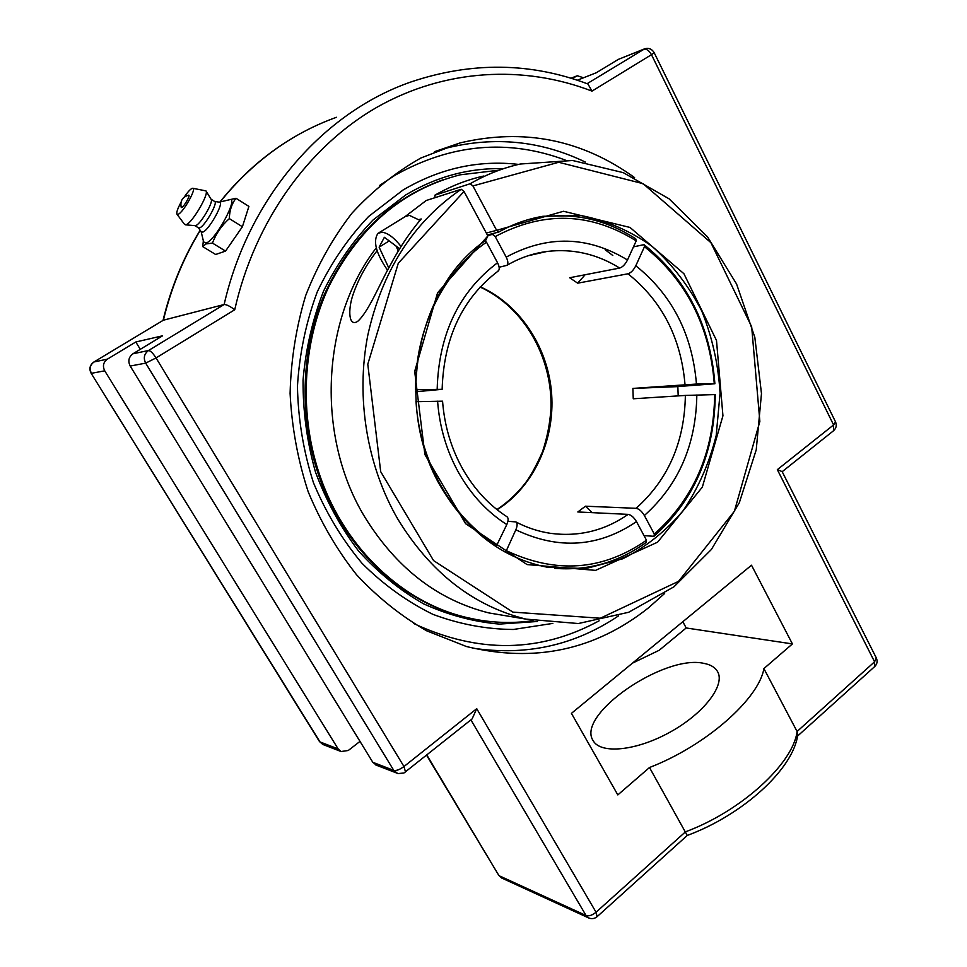 <?xml version="1.0" encoding="UTF-8"?>
<svg xmlns="http://www.w3.org/2000/svg" width="967" height="967" viewBox="0 0 967 967"><rect width="100%" height="100%" fill="white"/><g stroke="black" fill="none" stroke-linecap="round" stroke-linejoin="round"><path stroke-width="1.45" d="M664.619 593.484L648.543 607.796C595.14 650.187 534.437 663.096 466.445 646.524L426.689 630.81C401.172 616.184 377.783 597.485 356.533 574.724C336.915 549.897 320.79 522.204 308.147 491.647C297.824 459.917 291.804 427.184 290.1 393.436C290.97 359.7 296.18 327.039 305.717 295.467C317.599 265.091 333.047 237.628 352.048 213.078C372.742 190.632 395.672 172.271 420.838 158.02L460.195 142.886C523.691 127.97 581.82 139.538 634.594 177.602M552.846 623.401L513.32 629.481C486.196 629.263 459.41 624.223 432.95 614.359C407.167 601.74 383.5 584.697 361.936 563.217C342.076 539.477 325.927 512.655 313.465 482.738C303.505 451.589 298.15 419.485 297.437 386.413C299.468 353.499 306.068 321.999 317.236 291.937C330.823 263.35 347.939 238.208 368.608 216.487L403.034 190.015C439.876 168.355 478.387 159.821 518.59 164.402M597.098 916.68L596.059 912.232L476.731 708.678L472.114 718.916M234.727 309.766C230.086 306.249 226.544 304.496 224.126 304.52L148.519 350.513C150.429 350.658 152.943 353.124 156.038 357.935L234.727 309.766C254.72 220.972 308.751 146.537 376.731 107.373C445.05 68.584 523.993 64.862 591.985 91.116L587.948 83.996C530.641 62.359 471.763 61.634 411.338 81.832C324.066 111.821 248.785 196.772 224.126 304.52L163.387 320.198C171.219 287.719 183.512 257.79 200.254 230.4M360.002 741.387L348.277 750.489L341.061 751.528L338.148 748.929L104.726 370.82C102.417 366.106 103.3 362.214 107.373 359.144L135.803 341.992L162.589 335.803L132.95 353.777C128.708 357.004 127.777 361.09 130.194 366.046L372.803 762.298L376.501 765.26M644.022 49.063L618.288 59.41L596.288 72.743L577.323 80.237M591.985 91.116L651.48 54.696L833.59 424.936L777.335 469.66L782.134 471.594L876.295 657.911L874.579 661.803L874.712 666.553M687.247 835.464L649.498 767.52C705.946 745.775 758.998 698.742 763.894 668.584L792.42 643.925L751.504 565.212L571.437 713.356L617.816 794.91L649.498 767.52M763.894 668.584L797.086 731.487L797.739 734.86M93.944 361.972L163.387 320.198L93.811 362.057C89.81 365.067 88.916 368.814 91.14 373.286L319.461 741.532L322.845 744.469L319.461 741.532M572.222 78.605L577.263 75.728L583.524 77.783M682.835 621.708L686.195 627.97L659.216 650.259L632.466 663.144M135.803 341.992L140.288 349.341M703.891 663.374C710.503 664.583 715.036 667.29 717.514 671.497C725.637 684.793 704.266 713.211 670.373 731.971C636.576 750.924 600.688 754.393 593.194 740.734C575.474 715.072 664.111 654.03 703.891 663.374M792.42 643.925L686.195 627.97M236.008 198.283L248.906 206.406L242.403 226.749L225.541 251.094L212.462 243.092C215.979 233.688 221.6 225.529 229.336 218.615C229.517 210.468 231.742 203.686 236.008 198.283L228.357 200.012M242.403 226.749L229.336 218.615M225.541 251.094L215.653 254.49L202.744 246.621L206.019 243.926L212.462 243.092M203.348 240.831L202.744 246.621M219.267 202.151L228.974 199.867C240.106 194.633 215.979 240.3 206.08 243.068L203.602 241.883L201.16 231.681M188.42 195.237C191.623 194.125 181.977 210.105 181.192 207.216C180.019 201.027 182.425 197.038 188.42 195.237M198.477 227.849L199.625 227.874C204.799 226.387 218.469 202.272 214.626 201.45L219.316 202.163C225.021 201.293 209.017 230.327 202.78 232.104L201.281 231.85M206.019 190.982L211.157 199.359C213.719 201.813 200.64 224.151 195.83 225.541L194.947 225.649M192.929 188.299L205.971 190.898C209.223 193.944 192.288 222.857 186.196 224.646L184.576 224.417M184.153 197.183C187.393 192.421 189.979 189.52 191.937 188.444L192.663 188.263C197.244 187.55 183.307 212.583 178.158 214.287L176.985 214.215C176.248 212.631 177.565 208.703 180.962 202.417M443.418 179.657C390.487 198.44 350.779 236.746 324.296 294.572C300.519 350.767 298.706 418.989 319.569 477.831C344.615 549.123 402.006 602.127 464.438 617.043L476.961 619.678M499.202 170.18L460.232 174.809C403.263 189.399 359.591 226.411 329.203 285.857C301.982 343.623 298.694 415.883 320.669 477.855C345.751 549.256 403.215 602.332 465.719 617.272C488.299 622.772 510.733 623.896 532.998 620.657M434.957 197.691L434.872 195.189C450.453 186.244 466.686 179.874 483.585 176.054M512.703 616.91L489 612.957C437.664 600.12 396.18 568.016 364.559 516.656C315.774 436.226 321.129 319.388 376.272 247.866M404.665 216.922L426.217 200.507L461.247 189.254C413.32 222.035 382.17 270.736 367.774 335.344C355.638 397.558 366.928 465.659 397.691 518.892C430.363 572.452 473.117 605.862 525.963 619.122L578.326 623.534L628.695 612.268L673.914 586.824L711.422 549.437L739.296 502.792L756.23 449.824L761.476 393.605L754.828 337.29L736.576 284.02L707.542 236.879L669.104 198.839L623.256 172.634L572.585 160.498L520.319 164.015C502.937 167.907 486.22 174.495 470.155 183.742L472.923 185.93L496.639 230.339L486.304 233.047M434.872 195.189L470.155 183.742M487.344 234.993L498.863 231.995L496.639 230.339L563.519 211.265L630.025 227.45L683.923 273.721L716.499 340.444L722.941 415.786L702.332 487.126L657.584 542.185L595.575 570.373L527.075 564.583L465.623 523.715L424.876 454.514L414.686 371.364L437.592 292.783L487.864 235.948L464.015 191.454L461.247 189.254M472.923 185.93L558.672 162.275L643.091 183.67L710.902 242.669L751.673 326.81L759.857 421.419L734.388 511.265L678.532 581.36L600.314 618.227L512.873 612.123L433.567 560.582L380.696 471.666L367.786 364.245L398.283 263.242L464.015 191.454M487.864 235.948L485.724 240.408C415.919 287.38 393.327 407.748 441.387 487.743C467.98 531.971 503.287 558.467 547.31 567.218L585.845 568.56L622.748 558.781C645.871 547.141 666.058 531.028 683.318 510.443C698.452 487.852 709.415 462.855 716.209 435.44L720.064 393.255C718.384 364.656 712.28 337.217 701.74 310.951C688.806 286.014 672.295 264.523 652.229 246.464C630.496 230.956 606.901 220.669 581.469 215.617L542.958 216.282C527.631 218.856 512.933 224.09 498.863 231.995M678.193 395.89L677.831 386.244M612.8 255.481L605.173 249.764M419.001 219.618L421.189 218.953C409.549 232.636 398.984 248.519 389.508 266.614C379.922 283.391 368.741 311.471 357.754 321.31C348.664 327.402 347.733 309.984 353.052 294.572C358.249 279.294 366.263 264.68 377.094 250.719M388.782 267.968L379.124 247.177L384.37 237.29L399.673 248.773M379.124 247.177L389.217 240.904M395.974 245.944L398.307 251.033M387.562 270.264C375.933 253.269 372.754 240.964 378.012 233.337L382.025 232.225C387.767 232.902 394.125 237.652 401.087 246.488M419.968 220.379L409.379 215.375L405.258 216.56L378.955 232.757M677.855 386.619L632.889 388.42L696.458 384.044L714.891 383.766L677.855 386.546M415.472 389.701L442.137 389.314L415.496 391.78M496.083 546.645L506.805 524.573C508.473 520.572 508.533 517.961 506.974 516.741C489.06 505.185 474.289 489.229 462.637 468.874C451.142 448.277 444.445 425.71 442.56 401.184L415.919 401.704M592.167 512.655L585.446 506.2L636.056 508.316C639.054 508.847 641.822 511.253 644.373 515.508L654.308 534.086L654.006 536.298C694.197 500.302 714.613 453.064 715.254 394.584L685.373 395.43L633.252 398.779L632.889 388.42M633.47 246.863L644.01 244.639L644.469 246.694L635.803 265.756C633.542 270.168 630.943 272.839 627.982 273.794L577.686 283.174L585.12 274.749M554.768 568.366C588.299 570.905 618.771 562.262 646.186 542.427L646.476 540.215L636.491 521.612C633.929 517.345 631.149 514.94 628.163 514.371L577.807 511.966L585.446 506.2M487.682 235.61L492.469 234.365L495.225 236.577L506.2 257.113C508.171 261.114 508.376 263.858 506.853 265.369L499.129 267.23M497.497 271.316L498.356 270.905C499.734 269.334 499.455 266.626 497.534 262.746L486.498 242.185L484.975 240.952M654.006 536.298L644.01 535.621M577.686 283.174L569.648 277.747L619.678 268.064C622.615 267.097 625.226 264.402 627.486 259.99L636.201 240.88L635.766 238.837C605.741 219.388 573.371 212.256 538.655 217.43L528.78 219.473M507.905 521.298L515.822 521.902C517.538 523.026 517.538 525.661 515.834 529.807L506.345 550.682L504.992 551.988M644.469 246.694C686.473 280.503 709.754 326.169 714.275 383.694M714.891 383.766C710.322 325.359 686.691 278.98 644.01 244.639M714.649 394.536C713.984 452.133 693.871 498.658 654.308 534.086M415.592 389.689C414.867 329.384 443.37 271.558 486.498 242.185M497.256 545.509C452.23 518.203 419.654 461.936 416.028 401.704M646.476 540.215C602.924 570.639 556.218 574.12 506.345 550.682M495.225 236.577C543.502 210.854 590.486 212.293 636.201 240.88M494.693 233.083L492.469 234.365M537.471 621.479L499.395 624.09C473.552 621.793 448.301 615.048 423.619 603.855C399.722 590.16 378 572.5 358.455 550.876C340.589 527.257 326.266 500.991 315.484 472.065C307.047 442.124 302.901 411.483 303.046 380.128C305.717 349.002 312.583 319.303 323.607 291.031C336.842 264.16 353.318 240.493 373.02 220.029L405.729 194.947C436.733 176.502 469.333 167.738 503.529 168.669M585.373 162.081C541.061 140.711 494.657 136.069 446.15 148.169L434.57 151.662M472.476 648.12C525.975 656.194 574.688 645.424 618.59 615.822M379.68 185.398L394.983 175.269C451.093 143.817 507.832 138.728 565.199 160.014M599.129 620.802C540.178 652.858 478.363 653.765 413.671 623.497M338.148 748.929L319.992 741.931L91.14 373.286M104.726 370.82L91.442 373.31C89.194 368.729 90.052 364.934 94.041 361.948L107.373 359.144M323.486 744.711L341.061 751.528M470.905 719.883L586.062 915.519L499.492 875.897L502.127 878.205M426.834 755.009L498.718 875.244L501.752 878.036L588.879 918.034M797.763 734.727C793.399 769.188 742.438 815.133 687.247 835.452L597.183 916.607C594.536 918.807 591.635 919.218 588.48 917.84L586.062 915.519C588.963 916.365 592.3 915.278 596.059 912.232L685.482 831.825C741.616 811.035 793.303 763.314 797.086 731.487L874.579 661.803L777.335 469.66M782.182 471.691L833.59 430.702L833.59 424.936L835.524 421.854C836.926 425.238 836.286 428.176 833.59 430.702L833.397 430.859M405.511 772.017L403.976 766.529L156.038 357.935L145.679 363.133L393.774 770.385C396.361 770.904 399.758 769.623 403.976 766.529L476.731 708.678M372.803 762.298L393.774 770.385L397.582 773.419M618.288 59.41L643.623 49.293C646.464 48.664 649.087 50.477 651.48 54.696L654.151 52.665C652 49.015 648.881 47.709 644.784 48.761L587.102 83.682M132.95 353.777L148.519 350.513C144.156 353.825 143.213 358.032 145.679 363.133L130.194 366.046M571.086 78.254L576.151 76.236M220.113 201.958C252.725 161.658 291.514 133.434 336.48 117.285M696.458 384.044C692.312 334.292 672.089 294.862 635.803 265.756M627.982 273.794C662.008 301.003 681.01 337.918 685.011 384.54M497.171 509.754L503.191 505.644C537.168 480.551 555.832 434.751 551.287 389.931C546.645 345.146 518.977 304.073 480.309 286.824M628.163 514.371C604.605 530.726 578.689 537.048 550.416 533.325C538.607 531.548 527.124 527.777 516.003 521.999M528.018 255.772L546.923 251.468C572.79 248.422 597.038 253.946 619.678 268.064M685.373 395.43C684.539 442.124 668.1 479.753 636.056 508.316M497.534 262.746C458.878 292.022 438.752 334.195 437.169 389.266M437.592 401.184C439.55 427.269 446.669 451.299 458.962 473.274C471.437 495.068 487.392 512.172 506.805 524.573M515.834 529.807C558.503 550.042 598.718 547.31 636.491 521.612M644.373 515.508C678.556 484.975 696.047 444.796 696.832 394.959M627.486 259.99C587.9 235.888 547.479 234.921 506.2 257.113M460.195 142.886L434.509 151.686M797.533 736.092L874.833 666.444C877.226 663.954 877.71 661.114 876.295 657.911M375.825 764.994L398.102 773.576L403.928 773.008L472.38 718.699M654.163 52.677L835.524 421.854M426.58 755.227L498.718 875.244M576.537 76.018L571.001 78.23M291.272 138.825C264.414 155.071 240.638 176.127 219.944 201.994M200.157 230.255C183.271 257.754 170.905 287.791 163.036 320.379M198.416 227.813L201.341 231.935M198.634 227.946L194.899 225.649M195.261 225.674L185.483 224.827M176.985 214.215L184.649 224.513M214.626 201.45L211.084 199.238M464.438 617.043L465.719 617.272M489 612.957L525.963 619.122M538.655 217.43L542.958 216.282M528.224 255.699L546.923 251.468C532.95 253.306 519.593 257.935 506.853 265.369M442.137 389.314C443.78 337.58 462.516 298.114 498.356 270.905M496.941 509.561C507.421 502.55 516.704 493.968 524.779 483.814C530.194 476.864 536.093 466.203 542.487 451.819C547.141 437.894 549.969 423.486 550.972 408.606C552.495 356.545 523.51 306.865 480.103 287.042"/></g></svg>
